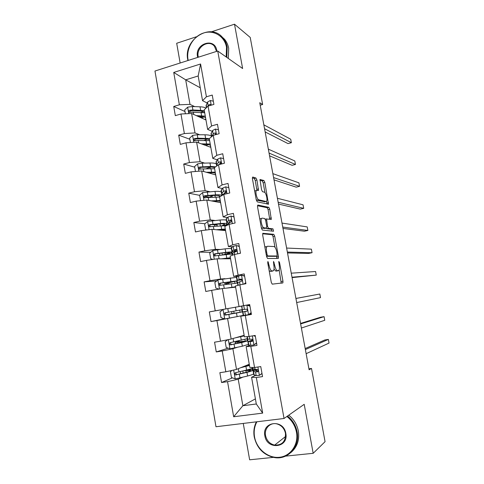 <?xml version="1.0" encoding="UTF-8"?>
<svg xmlns="http://www.w3.org/2000/svg" width="484" height="484" viewBox="0 0 484 484"><rect width="100%" height="100%" fill="white"/><g stroke="black" fill="none" stroke-linecap="round" stroke-linejoin="round"><path stroke-width="0.73" d="M267.912 261.463L267.712 262.758L271.282 282.366L272.232 284.15L282.898 282.892L282.965 281.186L279.54 262.534L278.79 261.396L279.195 264.966C279.613 267.483 279.54 269.261 278.978 270.308L277.544 270.744C276.358 270.459 275.39 268.578 274.64 265.099L273.545 261.39L273.811 265.123C274.234 267.676 274.156 269.491 273.575 270.568L272.056 271.04C270.816 270.75 269.812 268.826 269.043 265.262L267.912 261.463M256.925 180L255.969 178.033L252.727 177.023L252.4 178.62L256.278 199.922L257.252 201.876L268.511 204.2L264.839 182.42L263.925 180.52L259.993 179.473L261.566 189.764L262.497 191.682L264.325 192.166C265.922 192.384 267.785 199.68 266.63 201.175L266.025 201.471L258.752 199.795C257.083 199.65 255.104 192.112 256.326 190.539L258.504 190.436L256.925 180L255.219 180.423L254.257 178.457L252.327 177.858M285.554 456.134L313.178 453.308L304.2 404.321L284.041 418.485L217.733 51.026L242.623 68.516L234.498 24.2L250.222 37.437L262.643 104.508L259.757 102.735L309.107 369.782L311.508 368.457L308.931 368.832M313.178 453.308L325.066 441.662L311.508 368.457M262.963 233.258L262.667 235.024L266.599 256.647L267.555 258.48L278.227 258.468L278.469 256.714L274.694 236.138L273.799 234.341L262.842 233.288M261.421 228.176L257.518 206.716L257.827 205.034L268.844 207.333L269.745 209.185L271.3 219.44L266.551 218.986L267.573 226.482L268.499 228.327L272.97 228.871L273.557 231.231L262.382 230.075L261.421 228.176M234.498 24.2L211.411 31.817M196.316 36.796L176.69 43.27L180.145 63.005M243.264 423.427L249.635 459.8L273.375 457.374M207.116 102.989L202.548 100.666L198.174 75.982L200.582 63.991L206.414 96.788L212.246 95.058L213.916 104.399L208.072 106.105L211.593 125.931L217.467 124.285L219.149 133.699L213.262 135.32L216.82 155.303L222.731 153.743L224.425 163.229L218.502 164.766L222.083 184.906L228.037 183.43L229.743 192.995L223.777 194.441L227.389 214.739L233.385 213.353L235.103 222.991L229.095 224.352L232.737 244.807L238.769 243.512L240.506 253.229L234.462 254.499L238.128 275.118L244.202 273.908L245.951 283.703L239.864 284.882L243.561 305.67L249.677 304.551L251.438 314.425L245.309 315.514L249.036 336.459L255.195 335.442L256.974 345.394L250.803 346.381L254.554 367.501L260.755 366.576L262.552 376.606L256.332 377.502L262.667 413.118L233.663 416.754L227.553 381.652L221.557 382.517L219.857 372.686L225.834 371.797L222.216 350.979L216.263 351.935L214.569 342.182L220.51 341.196L216.917 320.541L211.006 321.588L209.324 311.914L215.229 310.837L211.659 290.339L205.785 291.477L204.121 281.876L209.983 280.714L206.444 260.38L200.612 261.602L198.96 252.079L204.78 250.827L201.271 230.65L195.476 231.957L193.836 222.507L199.62 221.17L196.135 201.144L190.375 202.542L188.754 193.164L194.501 191.737L191.041 171.874L185.318 173.351L183.708 164.046L189.413 162.539L185.983 142.822L180.302 144.383L178.699 135.151L184.374 133.56L180.968 113.994L175.323 115.64L173.732 106.474L179.364 104.804L173.732 72.437L200.582 63.991M202.548 100.666L206.414 96.788M284.041 418.485L215.985 426.743L154.959 71.033L217.733 51.026M199.674 134.764L195.01 132.925L191.597 113.498L205.972 119.978M191.597 113.498L180.968 113.994M195.01 132.925L184.374 133.56M212.149 131.303L207.642 129.397L204.175 109.856L208.072 106.105M207.642 129.397L211.593 125.931M204.665 163.12L200.055 161.692L196.619 142.121L210.818 147.336M196.619 142.121L185.983 142.822M200.055 161.692L189.413 162.539M217.225 159.835L212.772 158.353L209.282 138.654L213.262 135.32M212.772 158.353L216.82 155.303M209.693 191.682L205.143 190.684L201.683 170.961L215.707 174.893M221.745 194.326L223.088 194.622M201.683 170.961L191.041 171.874M205.143 190.684L194.501 191.737M222.331 188.578L217.945 187.526L214.424 167.676L218.502 164.766M217.945 187.526L222.083 184.906M214.763 220.468L210.268 219.899L206.783 200.025L220.625 202.657M206.783 200.025L196.135 201.144M210.268 219.899L199.62 221.17M227.486 217.54L223.154 216.923L219.609 196.921L223.777 194.441M223.154 216.923L227.389 214.739M219.869 249.472L215.434 249.339L211.919 229.313L225.58 230.62M211.919 229.313L201.271 230.65M215.434 249.339L204.78 250.827M232.671 246.731L228.406 246.556L224.83 226.397L229.095 224.352M228.406 246.556L232.737 244.807M225.012 278.693L220.643 279.008L217.098 258.825L230.572 258.789M217.098 258.825L206.444 260.38M220.643 279.008L209.983 280.714M237.904 276.14L233.699 276.412L230.094 256.103L234.462 254.499M244.523 275.705L244.22 275.723M233.699 276.412L238.128 275.118M230.196 308.145L225.889 308.907L222.319 288.567L235.605 287.169M222.319 288.567L211.659 290.339M225.889 308.907L215.229 310.837M243.174 305.779L239.029 306.511L235.399 286.038L239.864 284.882M247.748 304.974L249.69 304.63L247.723 304.968M239.029 306.511L243.561 305.67M244.136 335.309L231.177 339.042L227.577 318.539L231.866 317.631M227.577 318.539L216.917 320.541M231.177 339.042L220.51 341.196M249.036 336.459L244.408 336.84L240.748 316.203L245.309 315.514M251.353 313.934L249.72 314.285M244.868 315.326L240.748 316.203M249.266 364.258L236.507 369.407L232.877 348.746L237.106 347.379M232.877 348.746L222.216 350.979M236.507 369.407L225.834 371.797M254.554 367.501L249.823 367.41L246.138 346.611L250.803 346.381M250.192 345.267L246.138 346.611M255.401 398.876L242.877 405.731L238.219 379.196L242.381 377.357M238.219 379.196L227.553 381.652M233.663 416.754L242.877 405.731L256.308 403.983L251.571 377.26L256.332 377.502M260.211 105.197L262.643 104.508M198.174 75.982L185.693 79.836L189.994 104.369L194.719 106.625M200.267 87.792L185.693 79.836L173.732 72.437M255.558 375.439L251.571 377.26M227.214 224.885L227.256 225.235M233.04 251.559L231.975 251.789L232.423 254.469C232.405 254.07 230.311 254.118 226.155 254.614L226.778 258.147L230.39 257.766M236.803 278.875L237.94 285.378L237.463 282.596L241.244 281.379C242.163 280.871 242.26 280.157 241.534 279.25L240.832 279.087L237.063 280.351L241.994 279.915M241.607 306.166L243.162 314.927M248.098 342.478L247.506 339.133M256.332 369.722L253.005 370.212L252.781 368.838M256.308 403.983L262.667 413.118M189.994 104.369L179.364 104.804M232.453 377.859L221.557 382.517M228.182 348.153L216.263 351.935M223.076 309.47L209.324 311.914M224.322 318.781L211.006 321.588M216.687 280.908L204.121 281.876M210.703 252.303L198.96 252.079M216.923 225.084L212.615 224.606M204.992 223.753L193.836 222.507M210.014 197.43L204.968 196.419M199.626 195.348L188.754 193.164M201.156 169.037L199.753 168.638M194.713 167.192L183.708 164.046M189.831 139.253L178.699 135.151M184.985 111.514L173.732 106.474M269.14 270.586L270.308 271.385L272.056 271.04M271.385 271.3L270.308 271.385M274.017 269.098L275.832 271.082L277.544 270.744M276.86 271.004L275.832 271.082M281.222 283.17L279.147 269.969M274.985 247.263L273.012 236.494L272.117 234.704L262.612 233.778M276.812 258.468L276.612 256.115M267.108 254.638L267.773 255.921L277.151 256.006L276.86 252.237C276.128 248.837 275.172 246.943 273.986 246.544L267.537 246.235L266.853 246.652C266.285 247.699 266.206 249.472 266.623 251.982L267.108 254.638L266.267 254.808M275.505 256.339L266.539 256.284M265.795 246.598L264.917 247.397M257.44 205.718L267.174 207.721L268.844 207.333M269.745 219.343L268.076 209.566L267.174 207.721M266.267 228.121L266.793 228.702L271.288 229.241L272.97 228.871M271.972 231.146L271.288 229.241M262.122 218.121L261.493 218.459C260.229 220.087 262.207 227.813 263.877 227.764L266.448 228.079L266.732 226.373L265.637 220.408L264.706 218.532L262.122 218.121M260.906 218.593L259.733 218.895M261.306 227.559L262.14 228.145L263.877 227.764M264.857 228.43L262.14 228.145M256.925 190.206L255.219 180.423M254.638 190.902L255.588 190.714M256.217 199.583L257.022 200.201L258.752 199.795M264.784 201.761L257.022 200.201M264.978 192.656L263.175 182.825L262.261 180.925L259.866 180.187M266.968 204.018L266.557 201.271M232.108 370.393L230.426 371.688L231.437 377.484L235.303 378.905L247.608 376.007C251.734 374.925 253.725 374.138 253.592 373.654L252.969 370.175M252.975 370.06L252.951 370.066C252.612 369.728 250.73 369.74 247.306 370.127L245.497 370.333M240.687 367.719L249.478 365.456M242.363 367.047L249.387 364.936M249.327 364.603L248.588 364.531M252.491 367.465L252.551 367.822C252.684 368.264 250.688 369.014 246.562 370.066L235.672 372.668C234.48 373.327 234.419 374.084 235.496 374.949L246.967 372.365C251.093 371.301 253.084 370.538 252.957 370.079M246.174 372.275L245.872 370.569L250.543 370.532C250.645 370.913 248.982 371.549 245.551 372.438L237.118 374.549L236.482 374.537L235.69 373.164M245.872 370.569L243.452 370.847M262.013 373.618L259.297 375.421L256.193 375.62L253.834 374.767M259.297 375.421L261.977 373.388M260.797 366.793L260.356 366.636M257.04 369.51C254.342 370.29 253.065 370.865 253.205 371.234L255.534 371.918L257.355 371.863C258.377 371.307 258.408 370.556 257.464 369.619L252.799 368.935M305.374 349.563L328.352 339.411L329.041 343.071L306.136 353.689M258.008 371.422L255.655 370.762L257.615 369.709M305.186 348.547L324.843 339.962L328.352 339.411M256.913 421.776C254.427 426.38 253.634 431.432 254.542 436.937C256.562 448.916 268.076 458.511 279.341 457.295C290.636 456.261 298.779 444.433 296.456 432.176C295.167 425.714 291.985 420.481 286.897 416.476M287.52 416.04C292.638 420.13 295.845 425.448 297.152 431.982C300.207 446.55 288.119 460.048 274.567 457.586C263.695 455.196 256.919 448.287 254.227 436.864C253.332 431.45 254.052 426.44 256.393 421.836M264.851 435.769C261.729 421.401 283.612 418.708 285.808 433.386C288.906 447.996 266.847 450.295 264.851 435.769M285.463 433.313C284.332 428.443 281.513 425.321 276.999 423.936C270.35 422.048 264.07 428.491 265.547 435.576C266.751 440.718 269.776 443.895 274.628 445.117C282.172 445.322 285.784 441.39 285.463 433.313M288.76 415.169C293.849 419.235 297.043 424.522 298.338 431.02C299.65 439.914 297.218 447.053 291.041 452.449M226.185 56.961L226.518 47.287C224.57 36.173 213.644 29.56 203.419 33.051C193.164 36.379 186.044 48.751 188.028 59.574L188.197 60.44M187.919 60.524L187.792 59.859C183.121 39.513 210.855 21.865 223.027 38.085C225.157 40.692 226.548 43.754 227.208 47.281L226.814 57.402M197.696 57.415L197.502 56.549C194.671 43.645 214.769 37.044 216.747 50.403L216.868 51.298M216.584 51.395L214.436 46.295C208.773 38.98 196.038 47.123 198.192 56.543L198.337 57.209M220.843 35.852L224.552 39.24C226.663 41.836 228.049 44.885 228.708 48.394L228.315 58.461M240.929 342.605L240.772 341.698L235.163 342.369L236.767 341.801L237.021 341.238M239.187 340.766L238.927 341.444L237.517 341.928L247.766 340.851L241.704 342.587L242.345 346.205L248.395 344.396L247.772 340.899M227.674 339.75L225.187 341.71L226.191 347.458L230.033 348.807L242.345 346.205M235.424 337.82L244.238 335.89M237.124 337.33L244.196 335.636M244.166 335.479L243.452 335.509M240.772 341.698L245.358 341.293L231.86 344.59L231.14 344.541L230.469 343.102M247.015 336.628L247.366 338.612L230.402 342.611C229.241 343.223 229.162 343.967 230.148 344.85L241.704 342.587M235.732 313.16L230.172 313.995L231.927 313.584L231.648 311.593M233.784 311.2L234.074 313.196L232.52 313.565L242.611 311.841L236.482 313.039L237.118 316.627L243.24 315.362L242.611 311.847M235.448 307.195L236.083 310.776L242.218 309.615L241.595 306.1L223.136 309.421L219.99 311.956L220.988 317.661L224.806 318.944L237.118 316.627M235.708 313.039L226.645 314.854L225.853 314.775L225.344 313.184M236.083 310.776L225.169 312.785C224.05 313.36 223.941 314.092 224.854 314.975L236.482 313.039M256.587 343.247L253.864 344.965L250.803 345.316L248.546 345.013M253.864 344.965L256.526 342.902M255.358 336.356L253.495 335.721M254.62 335.533L255.249 335.745M252.696 340.004L247.917 341.462L251.946 341.468C252.926 340.93 252.987 340.191 252.122 339.26L247.512 339.181M300.637 323.935L324.074 316.645L324.758 320.287L301.393 328.031M252.473 341.166L250.361 341.002L252.739 340.173M300.54 323.421L320.577 317.238L324.074 316.645M249.962 306.154L246.761 305.114L241.631 306.07L242.266 309.651L241.909 306.015M246.761 305.114L247.669 304.95L249.877 305.67M251.202 313.112L249.381 314.552L243.307 315.489M249.835 314.195L251.347 313.904M248.48 314.751L251.123 312.652M295.93 298.471L319.821 294.018L320.499 297.636L296.68 302.542M247.052 311.043L242.672 311.914L246.574 311.309C247.524 310.782 247.602 310.062 246.81 309.137L242.544 309.609M246.81 311.224L245.11 311.472L247.015 311.073M295.924 298.453L319.821 294.018M228.418 287.926L235.563 286.927M235.581 287.048L234.897 287.242M226.669 288.107L235.526 286.74M219.016 289.117L215.828 288.089L214.835 282.432L217.963 279.861L236.488 277.35L237.099 280.799M227.492 283.146L237.106 280.841L219.984 283.182C218.889 283.727 218.762 284.447 219.603 285.33L237.499 283.049L237.916 285.385M227.51 283.267L228.648 283.164L229.216 284.035M227.063 284.368L226.512 283.582L224.836 283.672L230.299 282.408L230.172 281.7M219.603 285.33L220.619 285.233C219.742 284.32 219.893 283.6 221.073 283.092L234.716 281.271L230.299 282.408M244.608 276.189L241.431 275.202L236.44 276.842M241.431 275.202L244.541 275.82M243.966 284.09L245.763 282.638M245.86 283.207L245.025 283.884M241.946 279.782L239.495 279.915L241.377 279.159M292.076 277.61L316.264 275.118L292.003 277.223M316.264 275.118L315.592 271.518L291.253 273.176M223.281 258.807L230.469 258.214M230.523 258.492L229.858 258.795M221.515 258.813L226.778 258.147M212.936 259.43L210.703 258.746L209.717 253.132L212.827 250.524L225.139 248.855C229.295 248.389 231.394 248.377 231.419 248.812L232.024 252.194M225.139 248.855L225.762 252.382C229.918 251.904 232.011 251.868 232.036 252.279C231.83 252.672 230.082 253.271 226.784 254.076L223.039 254.995M221.079 255.237L225.314 254.185L225.054 252.715M225.762 252.382L214.835 253.81C213.771 254.33 213.626 255.032 214.406 255.915L215.428 255.921C214.624 255.001 214.793 254.3 215.937 253.828L224.425 252.787C227.885 252.388 229.628 252.358 229.652 252.696L225.314 254.185M214.406 255.915L226.155 254.614M239.296 246.459L236.138 245.527L233.203 246.38L231.292 247.832M236.138 245.527L239.253 246.211M239.81 253.374L240.439 252.854M232.314 253.58L234.244 252.231L235.956 251.686C236.845 251.184 236.954 250.482 236.289 249.587L233.845 249.962L231.903 251.269C231.897 251.626 233.415 251.656 236.452 251.359M236.646 251.051L234.323 250.845L236.265 249.569M287.514 252.944L308.611 253.428L312.059 252.727L287.351 252.067M312.059 252.727L311.381 249.151L286.613 248.05M218.187 229.912L225.423 229.718M225.496 230.154L224.86 230.553M216.396 229.743L225.296 229.017M206.753 229.96L205.615 229.628L204.641 224.056L207.727 221.412L220.038 220.02C224.207 219.688 226.324 219.845 226.391 220.486L226.978 223.802M224.697 225.254L227.232 225.084M223.844 225.544C225.859 224.891 226.911 224.352 227.002 223.929C226.942 223.312 224.824 223.172 220.656 223.517L209.723 224.661C208.683 225.157 208.525 225.84 209.251 226.724L226.452 225.623M209.251 226.724L210.286 226.827C209.536 225.907 209.723 225.229 210.843 224.788L219.343 224.001C222.809 223.711 224.576 223.826 224.624 224.34L222.138 225.641M234.026 216.953L230.886 216.076L227.994 217.074L226.179 219.04M230.886 216.076L234.002 216.826M227.19 224.745L229.023 222.882L230.705 222.223C231.57 221.72 231.691 221.031 231.074 220.147L230.305 219.96L228.623 220.631L226.996 222.077L226.778 222.404L228.871 223.009M230.021 222.428L229.192 221.999L231.037 220.268M282.983 228.43L304.442 231.207L307.872 230.469L282.735 227.075M307.872 230.469L307.201 226.917L281.997 223.082M213.135 201.229L215.295 201.09C218.024 200.927 219.73 201.035 220.408 201.429M220.51 202.028L219.893 202.518M211.314 200.884L220.238 200.479M200.558 200.678L199.602 195.197L202.669 192.517L214.981 191.392C219.155 191.204 221.297 191.531 221.4 192.372L221.956 195.524C221.394 194.901 219.282 194.677 215.592 194.871L204.653 195.736C203.637 196.208 203.468 196.879 204.139 197.756L219.627 197.018M213.196 195.494L209.62 197.182M205.149 197.932C204.502 197.012 204.714 196.359 205.791 195.966L214.297 195.433C217.77 195.252 219.554 195.506 219.639 196.189L218.877 196.988M225.677 186.854L228.793 187.659L225.677 186.854L222.821 187.998L221.103 190.466M222.664 195.106L223.844 193.757L225.496 192.977C226.337 192.481 226.47 191.797 225.901 190.932L225.096 190.738L223.451 191.525L221.89 193.334L221.69 193.757L223.118 194.586M224.134 193.533L226.022 191.065M278.481 204.073L300.298 209.112L303.71 208.344L278.149 202.245M303.71 208.344L303.044 204.811L277.417 198.283M208.114 172.764L210.28 172.691C213.014 172.613 214.733 172.83 215.428 173.351M215.561 174.101L214.963 174.688M206.275 172.25L215.217 172.153M195.463 171.493L194.598 166.556L197.647 163.846L202.258 163.175L209.959 162.987C214.146 162.927 216.306 163.417 216.445 164.463L216.723 166.036M210.891 167.071L206.093 168.765M215.646 166.805L210.57 166.436L199.62 167.022C198.628 167.482 198.446 168.142 199.075 169.007L214.612 168.716M211.072 173.599L210.945 172.867L211.502 172.673M210.945 172.867L209.814 173.242M200.061 169.243C199.505 168.329 199.741 167.7 200.769 167.361L209.288 167.071C212.022 167.01 213.74 167.252 214.448 167.797M223.602 158.625L220.51 157.851L217.685 159.133L216.07 162.104M220.529 162.6L221.097 162.666M218.889 164.663L220.329 163.961C221.146 163.465 221.291 162.793 220.758 161.94L219.936 161.741L218.308 162.642L216.826 164.814L216.929 165.885M274.011 179.873L296.178 187.151L299.572 186.34L273.587 177.58M299.572 186.34L298.912 182.831L272.861 173.641M219.258 164.421L220.928 162.152M203.135 144.516L205.301 144.504C208.041 144.504 209.772 144.831 210.492 145.478M210.649 146.38L210.068 147.063M201.271 143.827L210.237 144.038M190.406 142.532L189.637 138.134L192.662 135.387L197.26 134.752L204.974 134.788C209.167 134.861 211.351 135.52 211.52 136.76L211.526 136.778M207.194 139.114L204.157 140.378M209.451 138.509L197.865 138.206L194.628 138.533C193.654 138.975 193.467 139.622 194.054 140.475L209.632 140.626M206.13 145.617L207.987 144.643M204.587 144.504L203.879 144.789M194.979 140.723C194.562 139.834 194.834 139.247 195.79 138.968L204.321 138.926C207.055 138.944 208.792 139.289 209.512 139.967M218.453 129.797L215.38 129.071L212.591 130.498L211.066 133.953M215.102 134.588L215.549 134.691M215.791 134.625L215.652 133.16L214.811 132.961L213.214 133.971L211.756 136.585M269.57 155.824L292.082 165.31L295.464 164.469L269.062 153.071M295.464 164.469L294.804 160.972L268.336 149.157M214.944 134.855L215.858 133.457M198.192 116.469L200.364 116.523C203.105 116.608 204.847 117.037 205.585 117.812M205.773 118.864L205.21 119.633M196.304 115.622L205.289 116.13M185.384 113.788L184.707 109.922L187.719 107.139L192.305 106.54L200.025 106.801C202.899 106.916 204.877 107.363 205.954 108.144M200.751 117.067L202.312 117.769M202.971 111.459L201.398 112.361M204.308 110.612L192.904 109.965L189.667 110.255C188.718 110.679 188.518 111.32 189.069 112.161L204.69 112.748M201.689 118.048L203.831 116.934M201.901 116.608L200.098 117.328M199.069 116.868L199.952 116.511M189.97 112.433C189.655 111.574 189.946 111.024 190.847 110.794L199.384 110.987C202.131 111.09 203.873 111.538 204.617 112.336M213.341 101.18L210.286 100.509L207.539 102.07L206.105 106.014M265.153 131.932L288.01 143.597L291.374 142.72L264.56 128.72M291.374 142.72L290.721 139.247L263.841 124.836M210.867 105.288L210.582 104.605L209.723 104.399L208.15 105.524L207.727 106.432M210.479 105.397L210.806 104.986M268.203 265.432L269.043 265.262M271.215 271.33L272.964 270.992M273.387 262.8L274.186 262.637M273.835 265.262L274.64 265.099M276.697 271.034L278.409 270.695M278.772 262.685L279.54 262.534M281.264 281.513L282.965 281.186M267.743 262.915L268.584 262.745M272.117 234.704L273.799 234.341M273.012 236.494L274.694 236.138M276.781 257.058L278.469 256.714M266.515 256.181L267.773 255.921M275.457 256.351L277.151 256.006M265.783 252.158L266.623 251.982M268.076 209.566L269.745 209.185M269.679 218.29L271.349 217.915M265.268 219.204L266.63 218.895M265.698 220.716L266.49 220.541M266.775 226.657L267.573 226.482M266.793 228.702L268.499 228.327M264.73 228.454L266.448 228.079M256.847 189.359L258.559 188.948M264.343 201.864L266.025 201.471M262.261 180.925L263.925 180.52M263.175 182.825L264.839 182.42M266.89 203.099L268.559 202.711M254.257 178.457L255.969 178.033M233.663 370.042L235.206 378.869M246.967 372.365L247.608 376.007M250.174 369.056L250.313 369.855M243.162 373.043L242.805 371.01M245.128 366.364L245.055 365.958M245.92 366.43L246.562 370.066M239.356 374.295L240.003 377.968M238.364 368.657L238.951 371.978M252.152 368.276L252.436 369.879M237.118 374.549L236.077 374.991M259.376 375.36L257.887 367.005M253.108 369.092L252.823 367.471M254.167 375.052L253.519 371.397M255.116 369.576L254.741 367.477M256.193 375.62L255.534 371.918M257.803 371.664L257.355 371.863M238.927 341.444L236.767 341.801M228.333 339.617L229.936 348.776M244.928 339.466L245.188 340.942M237.916 343.271L237.717 342.14M240.663 336.701L241.298 340.306M234.081 344.269L234.722 347.911M233.064 338.498L233.675 341.964M246.937 338.885L247.27 340.784M231.86 344.59L230.801 344.917M233.96 313.275L231.806 313.662M223.057 309.482L224.709 318.914M239.719 310.099L240.1 312.247M228.841 314.467L229.476 318.085M227.807 308.574L228.442 312.186M241.758 309.718L242.145 311.902M226.645 314.854L225.574 315.072M253.949 344.904L252.346 335.914M247.808 339.236L247.336 336.598M248.855 345.152L248.213 341.529M249.738 339.326L249.224 336.428M250.803 345.316L250.149 341.644M248.558 314.685L246.858 305.144M243.585 315.477L242.95 311.884M244.396 309.306L243.748 305.664M245.455 315.253L244.807 311.605M217.885 279.921L219.482 289.039M231.298 283.715L231.927 287.278M234.667 281.573L234.952 283.194M227.298 283.037L227.147 282.16M230.275 277.913L230.898 281.47M223.644 284.901L224.255 288.361M222.616 279.05L223.245 282.632M236.67 281.041L237.015 282.983M221.073 283.092L219.984 283.182M228.648 283.164L226.512 283.582M243.131 284.253L241.528 275.233M237.323 280.212L236.688 276.642M238.225 285.306L237.723 282.462M239.102 279.522L238.455 275.91M240.046 284.846L239.507 281.803M212.748 250.591L214.261 259.236M226.125 258.801L226.064 258.456M229.658 253.313L229.821 254.251M222.344 254.905L222.017 253.078M218.49 255.552L219.064 258.819M217.467 249.75L218.096 253.307M231.618 252.606L231.909 254.233M215.937 253.828L214.835 253.81M237.704 253.816L236.234 245.551M232.138 251.033L231.509 247.493M232.858 255.086L232.538 253.271M233.845 249.962L233.203 246.38M234.643 254.457L234.244 252.231M235.974 249.423L235.551 249.411M207.648 221.478L209.082 229.67M221.049 225.732L221.666 229.234M221.073 230.19L220.976 229.646M217.262 226.076L216.935 224.219M220.299 225.798L219.972 223.947M220.038 220.02L220.656 223.517M213.371 226.433L213.91 229.501M212.361 220.674L212.978 224.201M226.748 225.145L226.802 225.453M210.843 224.788L209.723 224.661M232.326 223.62L230.983 216.1M226.996 222.077L226.373 218.562M227.534 225.102L227.389 224.298M228.623 220.631L227.994 217.074M229.277 224.31L229.023 222.882M230.928 220.045L230.305 219.96M202.59 192.584L203.946 200.322M215.979 197.067L216.596 200.545M216.058 201.786L215.924 201.054M212.186 197.297L211.938 195.881M215.229 197.109L214.926 195.397M214.981 191.392L215.592 194.871M208.295 197.532L208.798 200.406M207.291 191.815L207.902 195.318M205.791 195.966L204.653 195.736M226.984 193.667L225.774 186.878M221.89 193.334L221.273 189.849M223.451 191.525L222.821 187.998M223.959 194.399L223.844 193.757M225.889 190.926L225.096 190.738M197.569 163.913L198.845 171.203M210.951 168.613L211.562 172.068M207.152 168.728L207.091 168.378M210.201 168.638L209.977 167.397M209.959 162.987L210.57 166.436M203.25 168.849L203.722 171.536M202.258 163.175L202.869 166.653M200.769 167.361L199.62 167.022M221.684 163.943L220.601 157.875M216.826 164.814L216.209 161.353M218.308 162.642L217.685 159.133M220.855 162.043L219.936 161.741M192.59 135.453L193.788 142.308M205.96 140.378L206.565 143.802M205.204 140.378L205.143 140.009M204.974 134.788L205.579 138.212M198.252 140.384L198.688 142.883M197.26 134.752L197.865 138.206M195.79 138.968L194.628 138.533M216.427 134.449L215.471 129.095M211.798 136.506L211.187 133.07M213.214 133.971L212.591 130.498M215.822 133.384L214.811 132.961M187.641 107.212L188.766 113.631M201.005 112.348L201.61 115.749M200.025 106.801L200.63 110.201M193.285 112.131L193.691 114.442M192.305 106.54L192.904 109.965M190.847 110.794L189.667 110.255M211.212 105.185L210.377 100.533M206.644 107.478L206.202 104.998M208.15 105.524L207.539 102.07M210.794 104.943L209.723 104.399M281.658 283.128L282.898 282.892M277.822 258.468L278.409 258.347M265.105 247.022L266.853 246.652M270.913 219.524L271.3 219.44M265.299 219.264L266.551 218.986M259.757 218.853L261.493 218.459M258.141 190.527L258.504 190.436M254.644 190.944L256.326 190.539M268.16 204.278L268.511 204.2M240.312 371.633L240.669 373.672M236.482 374.537L235.496 374.949M253.205 371.234L253.852 374.876M274.628 445.117L285.596 436.483M224.552 39.24L223.027 38.085M239.029 341.371L236.87 341.728M235.163 342.369L235.418 343.815M231.14 344.541L230.148 344.85M234.074 313.196L231.927 313.584M225.853 314.775L224.854 314.975M247.917 341.462L248.558 345.074M242.672 311.914L243.307 315.501M224.643 282.541L224.836 283.672M236.434 276.794L237.063 280.351M219.512 253.38L219.863 255.389M231.273 247.741L231.903 251.269M232.296 253.495L232.598 255.183M214.448 224.618L214.745 226.306M226.155 218.901L226.778 222.404M227.165 224.618L227.274 225.223M209.608 197.103L209.669 197.448M205.101 197.944L204.139 197.756M221.073 190.285L221.69 193.757M199.904 169.243L199.075 169.007M216.027 161.88L216.638 165.328M194.762 140.741L194.054 140.475M211.018 133.687L211.562 136.742M189.674 112.433L189.069 112.161M206.051 105.7L206.408 107.702"/></g></svg>
